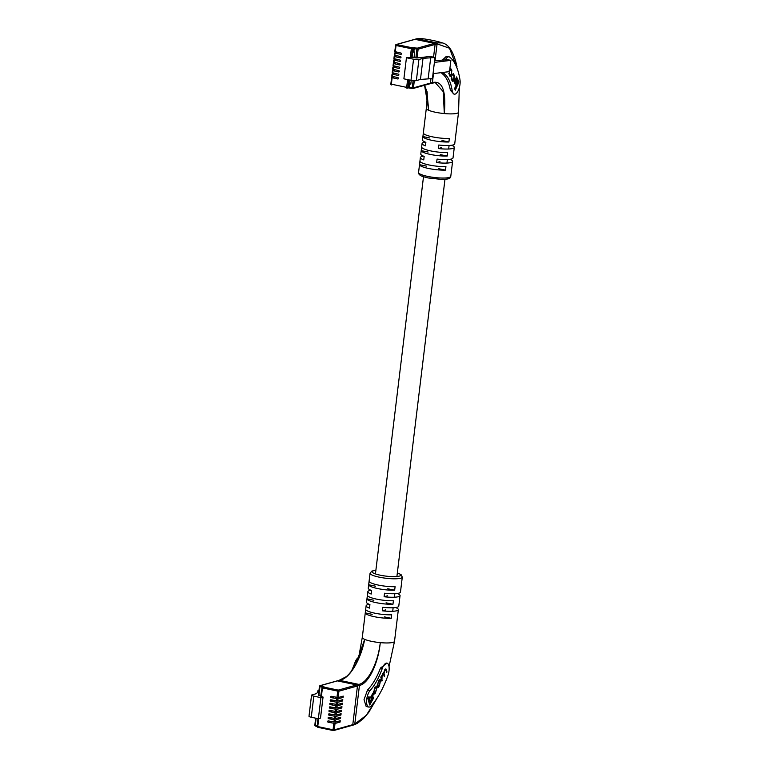 <?xml version="1.0" encoding="UTF-8"?>
<svg xmlns="http://www.w3.org/2000/svg" width="769" height="769" viewBox="0 0 769 769"><rect width="100%" height="100%" fill="white"/><g stroke="black" fill="none" stroke-linecap="round" stroke-linejoin="round"><path stroke-width="1.15" d="M401.235 54.234L400.745 54.368A0.673 0.606 -105.6 0 0 401.437 53.695A0.673 0.606 -105.6 0 0 400.909 53.051L394.853 51.59M400.745 54.368L394.603 52.974L397.064 52.244M400.812 57.752L400.322 57.886A0.673 0.606 -105.6 0 0 401.005 57.214A0.673 0.606 -105.6 0 0 400.476 56.57L394.42 55.108M400.322 57.886L394.17 56.483L396.641 55.762M400.38 61.26L399.899 61.405A0.673 0.606 -105.6 0 0 400.582 60.722A0.673 0.606 -105.6 0 0 400.053 60.088L393.997 58.627M399.899 61.405L393.747 60.001L396.208 59.28M399.957 64.779L399.467 64.913A0.673 0.606 -105.6 0 0 400.159 64.24A0.673 0.606 -105.6 0 0 399.63 63.596L393.574 62.135M399.467 64.913L393.324 63.519L395.785 62.798M399.534 68.297L399.044 68.431A0.673 0.606 -105.6 0 0 399.736 67.759A0.673 0.606 -105.6 0 0 399.207 67.114L393.151 65.653M399.044 68.431L392.901 67.038L395.362 66.307M399.111 71.815L398.621 71.95A0.673 0.606 -105.6 0 0 399.303 71.267A0.673 0.606 -105.6 0 0 398.775 70.633L392.719 69.172M398.621 71.95L392.469 70.546L394.939 69.825M398.678 75.324L398.198 75.468A0.673 0.606 -105.6 0 0 398.88 74.785A0.673 0.606 -105.6 0 0 398.352 74.141L392.296 72.69M398.198 75.468L392.046 74.064L394.507 73.343M398.255 78.842L397.765 78.976A0.673 0.606 -105.6 0 0 398.457 78.303A0.673 0.606 -105.6 0 0 397.929 77.659L391.873 76.198M397.765 78.976L391.623 77.582L394.084 76.852M435.043 60.751L437.09 43.871L435.1 44.429L433.553 57.185L435.1 44.429A0.904 0.807 -105.6 0 0 434.398 43.381A0.904 0.807 74.4 0 1 435.1 44.429L418.134 49.178L417.067 57.963L430.102 56.454L434.994 57.483L423.017 58.348L418.913 59.492A4.056 0.769 -173.1 0 1 413.539 59.223L406.445 57.742L410.281 57.492L411.348 48.707L396.035 45.496L395.266 51.869M416.702 38.786L414.712 39.344A0.904 0.807 74.4 0 1 415.058 39.334A0.904 0.807 -105.6 0 0 414.712 39.344L396.179 44.525A0.904 0.807 -105.6 0 0 395.622 45.217L394.757 51.658M457.411 69.181L449.519 48.236L437.09 43.871L436.388 42.824L434.398 43.381L415.058 39.334L396.535 44.515L411.838 47.716L417.432 48.13L434.398 43.381L415.058 39.334L417.048 38.777L436.388 42.824L442.665 42.968C436.859 41.142 429.929 39.69 421.883 38.594L417.048 38.777L416.144 39.488L417.048 38.777M414.308 80.726L413.453 87.839L430.419 83.1L430.967 78.573L430.419 83.1A0.904 0.807 74.4 0 1 429.861 83.802A0.904 0.807 -105.6 0 0 430.419 83.1L432.409 82.543L433.495 73.593M414.02 57.512L414.683 51.975L412.732 51.859L412.059 57.396L415.875 57.906L416.933 49.11L413.52 48.495L413.126 51.744M406.445 57.742L403.888 78.832L410.982 80.322A4.056 0.769 -173.1 0 0 416.365 80.591L420.46 79.438L432.438 78.573L433.034 73.651L449.509 71.613L450.874 60.357L447.645 59.684L434.591 60.789M433.034 73.651L434.398 62.404L450.874 60.357M412.818 47.447A0.904 0.807 -105.6 0 1 413.52 48.495L412.54 48.764L411.482 57.56L412.059 57.396M411.482 57.56L410.281 57.492M417.067 57.963L415.875 57.906M428.17 78.582L430.727 57.483M434.994 57.483L434.398 62.404M420.46 79.438L423.017 58.348M409.329 79.976L408.839 84.023L410.8 84.148L411.252 80.37M443.588 72.344A9.017 3.672 101.8 0 0 444.684 74.141A48.687 19.84 -78.2 0 1 452.21 90.8A9.017 3.672 101.8 0 0 454.258 94.193A9.017 3.672 101.8 0 0 460.006 84.273A9.017 3.672 101.8 0 0 459.997 79.938A66.711 27.194 101.8 0 0 449.692 57.108A9.017 3.672 101.8 0 0 449.038 56.8A9.017 3.672 101.8 0 0 445.338 59.876M449.855 159.327A16.226 3.066 -173.1 0 1 452.595 161.442A16.226 3.066 -173.1 0 1 436.638 162.605L437.061 159.087A16.226 3.066 6.9 0 0 453.018 157.924L454.296 147.379A16.226 3.066 -173.1 0 1 438.34 148.542L438.763 145.024A16.226 3.066 6.9 0 0 454.719 143.861L458.545 112.226A16.226 3.066 -173.1 0 1 458.545 112.226A16.226 3.066 -173.1 0 1 444.309 113.562A16.226 3.066 -173.1 0 1 435.417 112.245A16.226 3.066 -173.1 0 1 428.718 110.303A16.226 3.066 -173.1 0 1 426.324 108.323A16.226 3.066 -173.1 0 1 426.324 108.314C427.333 97.259 427.497 91.578 426.824 91.3L424.565 85.272L428.718 110.303L426.833 91.319L424.517 85.292M451.557 145.264A16.226 3.066 -173.1 0 1 454.296 147.379M432.438 136.844A16.226 3.066 6.9 0 0 449.327 138.478L448.904 141.996A16.226 3.066 -173.1 0 1 432.015 140.362A16.226 3.066 -173.1 0 1 422.921 136.555L423.344 133.037A16.226 3.066 6.9 0 0 432.438 136.844M430.736 150.907A16.226 3.066 6.9 0 0 447.625 152.541L447.202 156.059A16.226 3.066 -173.1 0 1 430.313 154.425A16.226 3.066 -173.1 0 1 421.22 150.609L421.643 147.1A16.226 3.066 6.9 0 0 430.736 150.907M429.035 164.97A16.226 3.066 6.9 0 0 445.924 166.604L445.501 170.122A16.226 3.066 -173.1 0 1 428.612 168.488A16.226 3.066 -173.1 0 1 419.518 164.672L419.941 161.154A16.226 3.066 6.9 0 0 429.035 164.97M432.409 82.543L431.496 83.254L432.409 82.543C442.329 80.303 446.289 90.646 444.309 113.562L443.242 91.674L435.292 82.629M454.258 94.193L450.413 90.425C448.913 82.196 446.135 76.592 442.098 73.603L441.291 72.632M442.348 60.136L446.443 56.262L449.038 56.8M429.506 83.811A0.904 0.807 -105.6 0 0 429.861 83.802L412.886 88.541A0.904 0.807 -105.6 0 0 413.453 87.839L412.251 87.781L413.116 80.639M426.324 108.323L422.498 139.968A16.226 3.066 6.9 0 0 425.872 142.323L425.449 145.841A16.226 3.066 -173.1 0 1 422.075 143.486L420.797 154.031A16.226 3.066 6.9 0 0 424.171 156.386L423.748 159.904A16.226 3.066 -173.1 0 1 420.374 157.539A16.226 3.066 -173.1 0 1 423.536 156.145M422.075 143.486A16.226 3.066 -173.1 0 1 425.238 142.082M422.921 136.555L429.833 137.997M441.992 140.544L448.904 141.996M421.22 150.609L428.131 152.06M440.291 154.607L447.202 156.059M419.518 164.672L426.43 166.123M438.59 168.671L445.501 170.122M439.983 161.663L436.638 162.605M441.685 147.61L438.34 148.542M453.22 74.574L452.97 74.055L453.768 74.228L452.278 74.574L453.921 75.871L453.835 78.39L452.259 79.841L451.538 76.362L451.451 79.534L452.557 81.245L454.123 78.909L454.373 75.477L453.181 73.526M452.537 75.064L453.47 74.939M451.73 80.091L452.643 80.322L451.528 79.688M449.163 70.806L449.5 75.477L450.25 76.371L451.297 75.227L451.845 70.229L450.711 68.547L449.769 69.46M456.161 82.283L454.7 79.245L453.835 81.187L455.306 84.225L456.161 82.283L455.363 82.12L454.354 80.024M455.296 90.194L458.978 81.947L456.555 76.929L455.661 78.938L457.334 82.418L454.556 88.646L455.296 90.194M454.844 89.242L458.17 81.783L458.978 81.947M458.17 81.783L456.209 77.707M454.844 83.273L455.363 82.12M449.855 76.073L450.298 75.468M450.778 69.527L450.307 68.672M449.375 75.218L450.326 75.468L449.894 74.949L451.057 74.622L451.509 73.603L451.614 71.094L449.827 69.277M449.452 71.306L449.894 74.949L449.173 74.795M451.067 69.969L449.577 71.036M452.162 80.918L452.595 80.312M335.188 722.149L328.344 720.909A0.673 0.606 -105.6 0 0 327.661 721.582A0.673 0.606 -105.6 0 0 328.19 722.226L335.024 723.466L334.255 729.839L352.788 724.658L357.46 685.986A0.904 0.807 -105.6 0 0 356.768 684.939L337.428 680.882A0.904 0.807 -105.6 0 0 337.072 680.901A0.904 0.807 74.4 0 1 337.428 680.882L320.452 685.631L323.278 686.227L323.903 686.64L322.922 686.909L338.235 690.12L356.768 684.939A0.904 0.807 74.4 0 1 357.46 685.986L338.937 691.168L338.158 697.541L343.234 696.118L343.07 697.435L338.004 698.858L337.735 701.059L342.811 699.636L342.647 700.953L337.581 702.376L337.312 704.567L342.388 703.154L342.224 704.471L337.149 705.884L336.889 708.086L341.955 706.663L341.801 707.989L336.726 709.403L336.457 711.604L341.532 710.181L341.369 711.498L336.303 712.921L336.034 715.112L341.109 713.699L340.946 715.016L335.88 716.439L335.611 718.631L340.677 717.217L340.523 718.534L335.447 719.947L335.188 722.149L340.254 720.726L340.1 722.043L335.024 723.466M335.611 718.631L328.776 717.39A0.673 0.606 -105.6 0 0 328.084 718.063A0.673 0.606 -105.6 0 0 328.613 718.707L335.447 719.947M336.034 715.112L329.199 713.872A0.673 0.606 -105.6 0 0 328.507 714.555A0.673 0.606 -105.6 0 0 329.036 715.189L335.88 716.439M336.457 711.604L329.622 710.364A0.673 0.606 -105.6 0 0 328.94 711.037A0.673 0.606 -105.6 0 0 329.468 711.681L336.303 712.921M336.889 708.086L330.045 706.846A0.673 0.606 -105.6 0 0 329.363 707.518A0.673 0.606 -105.6 0 0 329.891 708.162L336.726 709.403M337.312 704.567L330.478 703.327A0.673 0.606 -105.6 0 0 329.786 704.01A0.673 0.606 -105.6 0 0 330.314 704.644L337.149 705.884M337.735 701.059L330.901 699.809A0.673 0.606 -105.6 0 0 330.218 700.492A0.673 0.606 -105.6 0 0 330.737 701.136L337.581 702.376M338.158 697.541L331.324 696.301A0.673 0.606 -105.6 0 0 330.641 696.974A0.673 0.606 -105.6 0 0 331.17 697.618L338.004 698.858M318.904 690.985L317.876 690.764L318.472 691.792L316.049 693.763L311.945 694.907A4.056 0.769 6.9 0 0 311.551 695.176A4.056 0.769 6.9 0 0 313.819 696.156L320.913 697.646L323.057 697.041L320.952 696.406M323.057 697.041L320.5 718.131L318.356 718.736L311.272 717.246A4.056 0.769 6.9 0 1 308.994 716.275L311.551 695.176M354.778 724.1L352.788 724.658A0.904 0.807 74.4 0 1 352.221 725.35A0.904 0.807 -105.6 0 0 352.788 724.658L357.46 685.986L359.45 685.429L354.778 724.1L366.361 715.237L377.291 697.781L368.697 712.411L363.545 718.467L357.441 723.283L354.298 724.763M320.904 696.118L318.481 695.128M317.876 690.764L317.674 692.446M320.913 697.646L318.356 718.736M321.605 690.302L320.75 695.801M317.53 722.427L317.982 718.659M339.196 707.442L341.801 707.989M339.619 703.923L342.224 704.471M340.042 700.405L342.647 700.953M340.475 696.897L343.07 697.435M338.773 710.96L341.369 711.498M338.341 714.468L340.946 715.016M337.918 717.986L340.523 718.534M337.495 721.505L340.1 722.043M389.018 670.866A9.017 3.672 -78.2 0 1 387.932 675.509A66.711 27.194 -78.2 0 1 371.177 705.904A9.017 3.672 -78.2 0 1 368.784 707.067A9.017 3.672 -78.2 0 1 366.64 700.174A9.017 3.672 -78.2 0 1 370.081 690.581A48.687 19.84 101.8 0 0 382.308 668.396A9.017 3.672 -78.2 0 1 386.97 663.128A9.017 3.672 -78.2 0 1 389.018 670.866M397.313 593.476A16.226 3.066 -173.1 0 1 400.053 595.591A16.226 3.066 -173.1 0 1 384.096 596.754L384.519 593.235A16.226 3.066 6.9 0 0 400.476 592.072L402.283 577.135A16.226 3.066 -173.1 0 1 379.155 577.154A16.226 3.066 -173.1 0 1 370.062 573.232L368.255 588.179A16.226 3.066 6.9 0 0 371.629 590.534L371.206 594.053A16.226 3.066 -173.1 0 1 367.832 591.688A16.226 3.066 -173.1 0 1 370.994 590.294M367.832 591.688L366.553 602.242A16.226 3.066 6.9 0 0 369.927 604.597L369.505 608.116A16.226 3.066 -173.1 0 1 366.131 605.751A16.226 3.066 -173.1 0 1 369.293 604.357M366.131 605.751L362.305 637.395A16.226 3.066 6.9 0 0 362.305 637.405A16.226 3.066 6.9 0 0 364.698 639.366A16.226 3.066 6.9 0 0 371.389 641.308A16.226 3.066 6.9 0 0 380.28 642.634A16.226 3.066 6.9 0 0 394.526 641.298A16.226 3.066 6.9 0 0 394.526 641.288L389.037 666.656M374.368 616.7A16.226 3.066 -173.1 0 1 365.275 612.883L365.698 609.365A16.226 3.066 6.9 0 0 374.791 613.181A16.226 3.066 6.9 0 0 391.69 614.816L391.258 618.324A16.226 3.066 -173.1 0 1 374.368 616.7M376.07 602.636A16.226 3.066 -173.1 0 1 366.976 598.82L367.399 595.312A16.226 3.066 6.9 0 0 376.493 599.118A16.226 3.066 6.9 0 0 393.392 600.752L392.959 604.271A16.226 3.066 -173.1 0 1 376.07 602.636M377.771 588.573A16.226 3.066 -173.1 0 1 368.678 584.757L369.101 581.249A16.226 3.066 6.9 0 0 378.194 585.055A16.226 3.066 6.9 0 0 395.093 586.689L394.66 590.207A16.226 3.066 -173.1 0 1 377.771 588.573M339.148 680.325L346.377 676.614C349.664 673.798 352.769 669.722 355.691 664.416L364.698 639.366C360.603 660.667 349.001 679.344 339.417 680.334L337.428 680.882L356.768 684.939L358.758 684.381L339.417 680.334L338.504 681.036L339.417 680.334M380.28 642.634C378.108 664.503 368.015 684.006 359.45 685.429L358.758 684.381C367.255 683.151 377.8 664.262 380.28 642.634L380.28 642.634M368.784 707.067L366.179 706.519L364.035 699.627L367.505 690.033C372.542 684.814 376.887 677.479 380.52 668.021L386.97 663.128M351.875 725.369A0.904 0.807 -105.6 0 0 352.221 725.35L333.688 730.54A0.904 0.807 -105.6 0 0 334.255 729.839L333.054 729.781L333.833 723.408M395.612 607.539A16.226 3.066 -173.1 0 1 398.352 609.654A16.226 3.066 -173.1 0 1 382.395 610.817L382.818 607.299A16.226 3.066 6.9 0 0 398.775 606.135L400.053 595.591M391.258 618.324L384.356 616.882M372.186 614.335L365.275 612.883M392.959 604.271L386.057 602.819M373.888 600.272L366.976 598.82M394.66 590.207L387.759 588.756M375.589 586.209L368.678 584.757M385.74 609.875L382.395 610.817M387.441 595.812L384.096 596.754M375.464 686.996L376.502 686.736L375.041 687.303L374.349 688.543L373.859 693.234C374.388 694.205 374.878 694.119 375.349 692.994L376.935 688.015L375.416 692.052L374.263 692.456L374.022 691.629L374.455 689.197L376.502 686.736L376.118 686.179M373.859 693.234L374.349 693.955M375.08 686.919L376.118 687.438M373.724 692.763L374.59 692.956L373.59 692.321M385.567 669.645L384.798 669.751L383.616 673L380.761 677.114L381.914 681.084L382.078 675.48L383.606 674.375L384.308 676.778L384.721 676.047L384.029 673.692L384.538 671.049L385.875 670.02L386.634 672.606L386.999 671.952L385.846 668.78M384.817 669.491L385.875 670.02M382.472 673.654L383.606 674.375M377.425 686.804C377.829 687.89 378.444 687.621 379.242 685.996L380.453 680.036C380.04 678.95 379.434 679.219 378.636 680.844L377.166 685.938L377.887 687.486M379.78 680.315L380.453 680.036L379.982 679.354M373.378 694.628L372.936 693.119L370.687 697.175L371.129 698.685L373.378 694.628L372.446 694.013M369.726 705L373.455 698.3L372.994 696.733L370.418 701.376L368.995 696.522L367.851 698.588L369.726 705M351.433 671.106A48.687 19.84 101.8 0 0 354.913 662.657A9.017 3.672 -78.2 0 1 358.335 657.61M370.418 701.376L369.61 701.203L368.495 697.416M369.418 703.943L372.504 697.627M372.648 698.137L373.455 698.3M370.812 697.627L372.571 694.455M377.541 687.121L378.021 686.515M377.291 686.352L378.165 686.544L377.829 686.025L378.963 685.669L379.799 684.17L380.28 681.603L378.906 680.123M380.049 680.805L378.915 681.161L378.079 682.67L377.829 686.025L377.156 685.89M386.403 671.827L386.999 671.952M383.318 673.836L383.125 673.019M384.058 675.903L384.721 676.047M381.664 680.209L382.328 680.344M373.994 693.6L374.484 692.936M395.103 53.186L394.843 55.387M394.68 56.704L394.41 58.905M394.257 60.222L393.988 62.414M393.834 63.731L393.565 65.932M393.401 67.249L393.142 69.45M392.978 70.767L392.709 72.959M392.555 74.285L392.286 76.477M392.123 77.794L391.354 84.167L406.666 87.378L407.608 79.611M391.623 77.582L390.854 83.956A0.904 0.904 0 0 0 391.565 84.946L390.94 83.888M414.606 47.534L413.722 51.773M406.801 88.118L406.945 88.147A0.904 0.807 74.4 0 0 407.858 87.435L408.839 87.166L409.233 83.908M412.386 88.522L409.637 87.964L409.829 83.946M409.569 87.935L408.377 87.829M416.365 80.591L418.913 59.492M410.982 80.322L413.539 59.223M408.781 79.861L407.858 87.435L406.666 87.378L406.868 88.147A0.904 0.904 0 0 0 407.301 88.137L408.272 87.858A0.904 0.807 -105.6 0 0 408.839 87.166L412.251 87.781L412.463 88.56A0.904 0.904 0 0 0 412.886 88.541A0.904 0.807 -105.6 0 1 412.54 88.55L408.272 87.868A0.904 0.807 -105.6 0 1 407.926 87.877M418.134 49.178A0.904 0.807 -105.6 0 0 417.432 48.13L416.933 49.11L418.134 49.178M412.54 48.764A0.904 0.807 -105.6 0 0 411.838 47.716L411.348 48.707L412.54 48.764M396.535 44.515A0.904 0.807 -105.6 0 0 396.179 44.525A0.904 0.904 0 0 0 395.535 45.284L396.535 44.515M410.867 83.59L408.945 83.187L410.857 83.6M414.654 52.292L412.732 51.888M408.983 82.841L410.906 83.244M427.651 176.399A16.226 3.066 6.9 0 0 450.778 176.38C449.702 177.86 451.605 179.071 441.944 179.456L428.064 177.947C418.961 175.62 420.614 175.476 418.999 174.178L418.567 172.487A16.226 3.066 6.9 0 0 427.651 176.399M444.684 74.141L442.098 73.603M452.21 90.8L450.413 90.425M450.797 75.122L451.297 75.227M450.653 69.268L451.461 69.431M451.124 70.075L451.845 70.229M448.769 73.699L449.356 73.824M453.652 75.324L454.373 75.477M453.114 79.947L453.614 80.043M451.182 78.707L451.768 78.823M333.986 722.091L334.255 719.89M334.409 718.573L334.678 716.372M334.842 715.055L335.101 712.863M335.265 711.536L335.534 709.345M335.688 708.028L335.957 705.827M336.12 704.51L336.38 702.308M336.543 700.992L336.803 698.8M336.966 697.483L337.735 691.11L322.432 687.899L321.365 696.685M318.712 718.64L317.751 726.57L333.054 729.781L333.342 730.55A0.904 0.807 -105.6 0 0 333.688 730.54A0.904 0.904 0 0 1 333.265 730.55L317.953 727.339L333.188 730.512M337.735 691.11L338.937 691.168A0.904 0.807 -105.6 0 0 338.235 690.12L337.735 691.11M316.126 718.265L315.28 725.292L314.771 725.071A0.904 0.904 0 0 0 315.482 726.061L317.241 726.426L315.482 726.061L315.28 725.292L317.318 725.715M313.819 696.156L311.272 717.246M322.24 687.101L319.962 686.621L318.895 695.407M315.607 718.159L314.867 725.013M318.174 718.698L317.241 726.349A0.904 0.904 0 0 0 317.953 727.339L317.328 726.292M319.548 686.342L320.452 685.631A0.904 0.807 -105.6 0 0 319.548 686.342M323.278 686.227L322.855 686.842M322.432 687.899L322.922 686.909A0.904 0.807 74.4 0 0 322.576 686.919A0.904 0.904 0 0 0 321.923 687.678L322.432 687.899M323.903 686.64A0.904 0.807 -105.6 0 0 323.547 686.65L322.576 686.919A0.904 0.807 74.4 0 0 322.009 687.621L320.856 696.474M332.65 707.393L329.891 708.162M333.083 703.875L330.314 704.644M333.506 700.357L330.737 701.136M333.929 696.839L331.17 697.618M332.227 710.902L329.468 711.681M331.804 714.42L329.036 715.189M331.381 717.938L328.613 718.707M330.949 721.447L328.19 722.226M375.868 570.338A14.428 2.73 6.9 0 0 380.146 575.174A14.428 2.73 6.9 0 0 397.698 576.433A14.428 2.73 6.9 0 0 397.342 572.934M380.52 668.021L382.308 668.396M367.505 690.033L370.081 690.581M354.913 662.657L356.383 662.965M380.04 680.767L380.703 680.901M377.041 685.121L377.589 685.237M383.231 673.529L384.029 673.692M380.934 677.72L381.597 677.854M374.82 692.879L375.349 692.994M373.455 691.514L374.022 691.629M375.435 573.924L423.498 176.755M392.709 611.278L393.132 607.76M394.41 597.215L394.833 593.697M396.91 576.519L444.972 179.35M446.943 163.066L447.375 159.548M448.644 149.003L449.077 145.485M394.603 52.974L394.334 55.166M394.17 56.483L393.911 58.684M393.747 60.001L393.488 62.202M393.324 63.519L393.055 65.711M392.046 74.064L391.786 76.266M392.469 70.546L392.209 72.747M392.901 67.038L392.632 69.229M450.778 176.38L452.595 161.442M458.545 112.216L459.314 87.695M418.567 172.487L420.374 157.539M416.76 38.767L421.883 38.594M429.861 83.802L431.851 83.244M431.938 83.215L435.341 82.629M457.026 66.903C454.046 52.801 449.269 44.823 442.665 42.968M452.278 74.333L453.085 74.506M339.071 680.334L320.106 685.64A0.904 0.904 0 0 0 319.452 686.4L318.395 695.195M370.062 573.232L371.821 571.098L375.878 570.262M355.691 664.416L359.181 654.688L362.295 637.405M398.352 609.654L394.526 641.288M352.221 725.35L354.211 724.792M402.283 577.135L401.091 574.635L397.352 572.867"/></g></svg>
